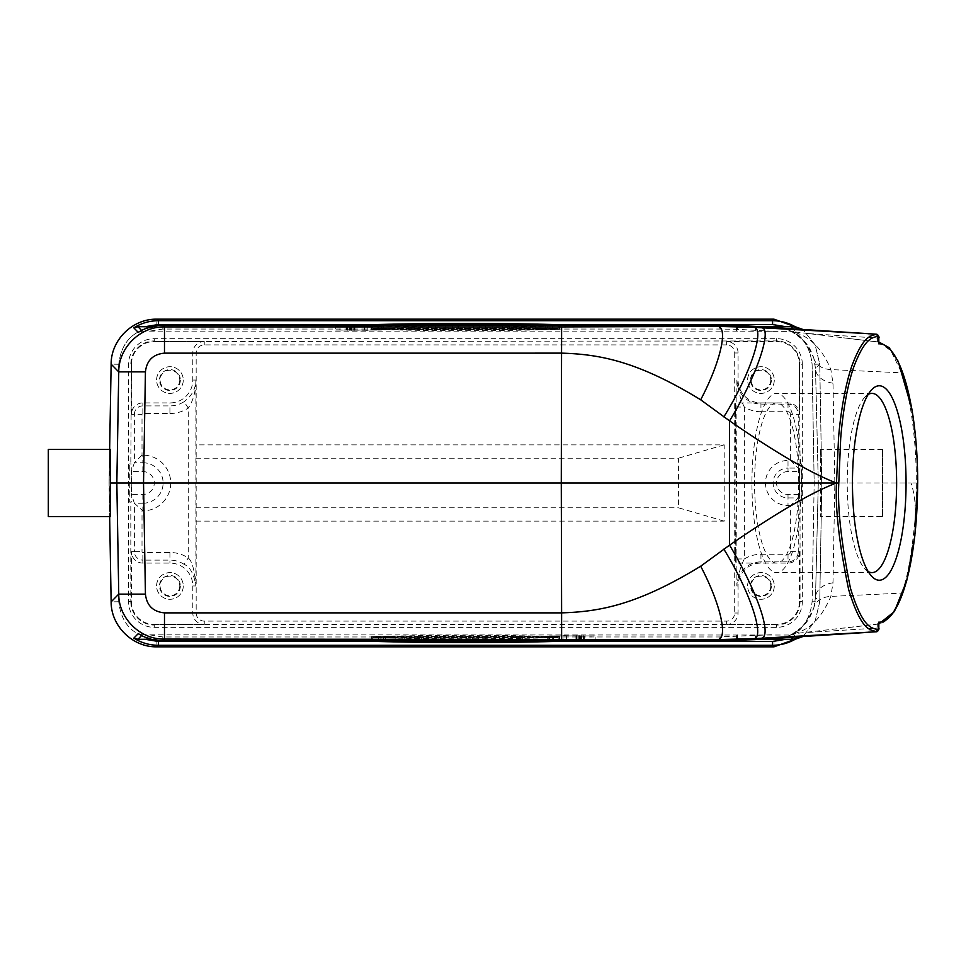 <?xml version="1.0" encoding="UTF-8"?>
<svg xmlns="http://www.w3.org/2000/svg" width="966" height="966" viewBox="0 0 966 966"><rect width="100%" height="100%" fill="white"/><g stroke="black" fill="none" stroke-linecap="round" stroke-linejoin="round"><path stroke-width="0.72" stroke-dasharray="4.83 3.62" d="M878.818 624L792.832 633.829C798.785 633.056 805.777 624.41 813.807 607.892L815.509 597.568L818.287 483L820.545 483L820.545 516.556L821.812 483L814.181 483L812.116 601.733C809.544 624.543 796.841 637.029 773.995 639.202L156.878 639.202C134.032 637.029 121.33 624.543 118.758 601.733L116.693 483L118.758 364.267C121.33 341.457 134.032 328.971 156.878 326.798L773.995 326.798C796.841 328.971 809.544 341.457 812.116 364.267L814.181 483L812.116 601.733C809.544 624.543 796.841 637.029 773.995 639.202L156.878 639.202C134.032 637.029 121.33 624.543 118.758 601.733L116.693 483L109.061 483L109.641 516.556L109.061 483L110.329 449.444M110.329 516.556L109.158 483M48.3 516.556L48.3 449.444M868.205 571.582A89.609 24.693 -90 0 1 864.848 568.841A89.609 24.693 -90 0 1 847.23 483A89.609 24.693 -90 0 1 864.848 397.159A89.609 24.693 -90 0 1 868.205 394.418M871.924 393.391L776.628 393.391A89.609 24.693 90 0 0 751.934 483A89.609 24.693 90 0 0 776.628 572.609A89.609 24.693 90 0 0 801.333 483A89.609 24.693 90 0 0 776.628 393.391M871.924 572.609L776.628 572.609M776.628 402.931A80.069 22.073 90 0 0 754.567 483A80.069 22.073 90 0 0 776.628 563.069A80.069 22.073 90 0 0 798.701 483A80.069 22.073 90 0 0 776.628 402.931L735.621 402.931L734.933 508.14L735.621 563.069L736.346 483L735.621 402.931M776.628 563.069L735.621 563.069M736.744 558.94L744.375 558.94C740.668 565.955 738.169 574.963 736.877 585.951L736.877 380.049L738.072 380.049L738.072 352.976A11.447 11.447 0 0 0 726.625 341.529L776.567 341.529A22.882 22.882 0 0 1 799.462 364.411L799.462 414.366A11.447 11.447 0 0 0 788.014 402.919L760.942 402.919A22.87 22.87 0 0 1 738.072 380.049M799.462 551.634L799.462 601.589A22.882 22.882 0 0 1 776.567 624.471L726.625 624.471A11.447 11.447 0 0 0 738.072 613.024L738.072 585.951A22.87 22.87 0 0 1 760.942 563.081L788.014 563.081A11.447 11.447 0 0 0 799.462 551.634L798.266 551.634L798.266 497.913L799.425 494.435L788.014 494.435A11.435 11.435 0 0 1 776.567 483A11.435 11.435 0 0 1 788.014 471.565L799.425 471.565L798.266 468.087L790.635 460.456L788.014 460.456L788.014 468.075L798.266 468.087L798.266 414.366L790.635 414.366L790.635 460.456M734.703 352.976L734.703 613.024A8.078 8.078 0 0 1 726.625 621.102L204.249 621.102A8.078 8.078 0 0 1 196.17 613.024L196.17 352.976A8.078 8.078 0 0 1 204.249 344.898L726.625 344.898A8.078 8.078 0 0 1 734.703 352.976L738.072 352.976M738.072 585.951L736.877 585.951A24.065 24.065 0 0 1 760.942 561.886L760.942 554.267A31.685 31.685 0 0 0 744.375 558.94L744.375 407.06L736.744 407.06M774.285 380.049A13.343 13.343 0 0 1 760.942 393.391A13.343 13.343 0 0 1 747.599 380.049A13.343 13.343 0 0 1 760.942 366.706A13.343 13.343 0 0 1 774.285 380.049A13.343 13.343 0 0 1 760.942 393.391A13.343 13.343 0 0 1 747.599 380.049A13.343 13.343 0 0 1 760.942 366.706A13.343 13.343 0 0 1 774.285 380.049M131.412 414.366L131.412 364.411A22.882 22.882 0 0 1 154.294 341.529L204.249 341.529A11.447 11.447 0 0 0 192.802 352.976L192.802 380.049A22.87 22.87 0 0 1 169.931 402.919L142.859 402.919A11.447 11.447 0 0 0 131.412 414.366L134.383 414.366L134.383 462.75L131.448 471.565L131.448 494.435L142.859 494.435A11.435 11.435 0 0 0 154.294 483A11.435 11.435 0 0 0 142.859 471.565L131.448 471.565M183.274 380.049A13.343 13.343 0 0 1 169.931 393.391A13.343 13.343 0 0 1 156.589 380.049A13.343 13.343 0 0 1 169.931 366.706A13.343 13.343 0 0 1 183.274 380.049A13.343 13.343 0 0 1 169.931 393.391A13.343 13.343 0 0 1 156.589 380.049A13.343 13.343 0 0 1 169.931 366.706A13.343 13.343 0 0 1 183.274 380.049M192.802 585.951L192.802 613.024A11.447 11.447 0 0 0 204.249 624.471L154.294 624.471A22.882 22.882 0 0 1 131.412 601.589L131.412 551.634A11.447 11.447 0 0 0 142.859 563.081L169.931 563.081A22.87 22.87 0 0 1 192.802 585.951L195.905 585.951C193.961 573.985 190.024 566.788 184.095 564.337L188.273 557.962L188.273 408.038L184.095 401.663A25.84 25.84 0 0 1 169.931 405.889L169.931 402.919M183.274 585.951A13.343 13.343 0 0 1 169.931 599.294A13.343 13.343 0 0 1 156.589 585.951A13.343 13.343 0 0 1 169.931 572.609A13.343 13.343 0 0 1 183.274 585.951A13.343 13.343 0 0 1 169.931 599.294A13.343 13.343 0 0 1 156.589 585.951A13.343 13.343 0 0 1 169.931 572.609A13.343 13.343 0 0 1 183.274 585.951M774.285 585.951A13.343 13.343 0 0 1 760.942 599.294A13.343 13.343 0 0 1 747.599 585.951A13.343 13.343 0 0 1 760.942 572.609A13.343 13.343 0 0 1 774.285 585.951A13.343 13.343 0 0 1 760.942 599.294A13.343 13.343 0 0 1 747.599 585.951A13.343 13.343 0 0 1 760.942 572.609A13.343 13.343 0 0 1 774.285 585.951M813.807 607.892A22.882 16.688 15.7 0 1 813.927 607.397L815.509 597.193A22.882 15.504 1.9 0 0 815.509 597.568L819.736 601.866L815.147 621.066L802.903 636.534L815.147 621.066L819.736 601.866L821.812 483L819.736 601.866L812.116 601.733M116.693 483L118.758 364.267C121.33 341.457 134.032 328.971 156.878 326.798L773.995 326.798C796.841 328.971 809.544 341.457 812.116 364.267L814.181 483M901.676 593.148A141.084 38.882 90 0 0 902.389 591.047C907.436 577.849 911.566 554.882 914.79 522.147C916.13 507.476 914.874 494.435 911.01 483L818.287 483L815.509 368.432L819.736 364.134L815.147 344.934L802.903 329.466L815.147 344.934L819.736 364.134L821.812 483L819.736 364.134L812.116 364.267M821.716 483L820.545 449.444L820.545 483M882.574 516.556L882.574 449.444L882.574 516.556L820.545 516.556M882.574 449.444L820.545 449.444M792.603 634.42L790.84 634.602L792.832 633.829A7.631 7.619 135.5 0 1 788.739 635.024L790.973 637.294M553.639 635.906L590.999 635.906L553.639 635.906L553.639 639.721L590.999 639.721L590.999 635.906M566.414 635.918L584.358 636.123L563.045 635.652L566.414 635.918L566.414 639.733L584.358 639.939L566.414 639.733M547.275 636.449L383.599 636.449L547.275 636.449L547.275 640.265L383.599 640.265L547.275 640.265M383.599 637.681L547.275 637.681L383.599 637.681L383.599 641.496M577.064 635.857L566.414 635.857L580.433 635.773L577.064 635.857L577.064 639.673L566.414 639.516L577.064 639.673M461.869 636.715L472.579 637.198L451.146 637.198L461.869 636.715L461.869 640.53L467.109 640.772M151.191 639.263L760.375 639.263M788.739 635.024L142.316 634.843L141.616 635.556M595.153 635.906L549.473 635.906L595.153 635.906L595.153 639.721L549.473 639.721L595.153 639.721M558.203 636.582C496.355 634.94 434.519 634.94 372.671 636.582L558.203 636.582L558.203 640.398C496.355 638.755 434.519 638.755 372.671 640.398L558.203 640.398M372.671 637.56C434.519 639.202 496.355 639.202 558.203 637.56L372.671 637.56L372.671 640.772M390.409 637.488L399.936 636.799L418.99 637.488L428.518 636.642L414.233 637.294L371.355 636.642L390.409 637.488L390.409 641.303M466.626 636.642L438.045 637.488L485.681 637.488L466.626 636.642L466.626 640.458L450.132 640.772M502.356 637.488L502.356 636.642L495.208 636.642L495.208 637.488L502.356 637.488L502.356 641.303M519.032 637.488L519.032 636.751L559.519 637.488L559.519 636.642L552.371 636.642L552.371 637.367L511.883 636.642L511.883 637.488L519.032 637.488L519.032 641.303M590.999 639.721L553.639 639.721M397.883 640.772L401.989 640.772M381.92 640.772L374.844 640.772M409.258 640.772L390.626 640.772M425.028 640.772L417.964 640.772M473.606 640.772L466.626 640.458M456.628 640.772L461.869 640.53M502.356 640.772L495.208 640.772M519.032 640.772L527.158 640.772M535.405 640.772L511.883 640.772M559.519 640.772L552.371 640.772M549.473 639.721L549.473 635.906M372.671 640.398L372.671 636.582M383.599 640.265L383.599 636.449M558.203 641.303L558.203 637.56M547.275 641.496L547.275 637.681M575.941 639.733L575.941 635.918M566.414 639.939L566.414 636.123M563.045 639.939L563.045 636.123M563.045 639.468L563.045 635.652M576.509 639.468L576.509 635.652M579.31 639.48L579.31 635.664M581.556 639.516L581.556 635.7M583.235 639.552L583.235 635.737M583.802 639.577L583.802 635.773M583.802 639.625L583.802 635.809M583.235 639.649L583.235 635.833M581.556 639.685L581.556 635.882M579.31 639.709L579.31 635.894M584.358 639.939L584.358 636.123M580.433 639.939L580.433 636.123M566.414 639.673L566.414 635.857M578.755 639.661L578.755 635.845M579.878 639.637L579.878 635.821M580.433 639.613L580.433 635.797M580.433 639.577L580.433 635.773M579.878 639.552L579.878 635.737M578.755 639.528L578.755 635.713M577.064 639.516L577.064 635.713M566.414 639.516L566.414 635.713M399.936 640.615L399.936 636.799M380.882 641.303L380.882 637.488M371.355 640.458L371.355 636.642M378.503 640.458L378.503 636.642M385.651 640.772L385.651 637.294M395.179 640.458L395.179 636.642M404.706 640.458L404.706 636.642M414.233 640.772L414.233 637.294M421.369 640.458L421.369 636.642M428.518 640.458L428.518 636.642M418.99 641.303L418.99 637.488M409.463 641.303L409.463 637.488M457.099 640.458L457.099 636.642M485.681 640.772L485.681 637.488M478.532 641.303L478.532 637.488M473.775 641.086L473.775 637.27M449.951 641.086L449.951 637.27M445.193 641.303L445.193 637.488M438.045 640.772L438.045 637.488M472.579 641.013L472.579 637.198M451.146 641.013L451.146 637.198M502.356 640.458L502.356 636.642M495.208 641.303L495.208 637.488M495.208 640.458L495.208 636.642M519.032 640.567L519.032 636.751M511.883 641.303L511.883 637.488M511.883 640.458L511.883 636.642M522.594 640.458L522.594 636.642M552.371 641.183L552.371 637.367M552.371 640.458L552.371 636.642M559.519 640.458L559.519 636.642M559.519 641.303L559.519 637.488M548.797 641.303L548.797 637.488M138.259 633.611L142.316 634.843M149.778 634.867L162.831 636.956L719.151 636.956L773.15 634.686M736.672 325.482A3.816 1.051 -88.1 0 1 737.577 329.297L737.577 331.133L773.15 331.314L736.527 329.297L736.635 325.482M878.734 622.164L877.406 624.072L876.488 631.776M876.488 334.224L877.43 338.04L808.421 333.572L877.43 341.928L878.734 343.836M737.577 634.867L737.577 636.703A3.816 1.051 -91.9 0 1 736.672 640.518M794.293 634.143C796.008 631.305 815.183 632.887 830.857 596.396L832.994 582.8L834.853 483L832.994 383.2L830.857 369.592C816.922 335.444 795.779 333.765 794.293 331.857L792.603 331.58L792.832 332.171L795.924 329.02M791.528 634.565L802.577 626.56C807.564 621.947 811.343 615.559 813.927 607.385A22.882 16.688 15.7 0 1 830.857 596.396L901.652 593.148A141.084 38.882 90 0 1 878.613 624.012L843.596 628.166M877.357 624.084A141.084 38.882 90 0 0 878.613 624.012M914.79 522.147A141.084 38.882 90 0 0 916.323 483C916.372 457.329 914.404 432.357 910.407 408.087C907.992 394.526 905.082 382.765 901.689 372.804L890.809 350.67L878.674 342L877.43 341.928L878.818 342M808.421 333.572L794.293 331.857M773.15 331.314L790.84 331.398L792.832 332.171A7.631 7.619 44.5 0 0 788.739 330.976L790.973 328.706M788.739 330.976L792.603 331.58M832.994 383.2A22.882 15.504 -1.9 0 1 815.509 368.807A22.882 15.504 -1.9 0 1 815.509 368.432L813.795 358.108C806.212 342.145 799.22 333.499 792.832 332.171M813.795 358.108A22.882 16.688 -15.7 0 0 813.927 358.603A22.882 16.688 -15.7 0 0 830.857 369.592L901.689 372.804M377.235 330.094L339.875 330.094L377.235 330.094L377.235 326.279L339.875 326.279L339.875 330.094M364.46 330.082L346.516 329.877L367.829 330.348L364.46 330.082L364.46 326.267L346.516 326.061L364.46 326.267M383.599 329.551L547.275 329.551L383.599 329.551L383.599 325.735L547.275 325.735L383.599 325.735M547.275 328.319L383.599 328.319L547.275 328.319L547.275 324.504M353.81 330.143L364.46 330.143L350.441 330.227L353.81 330.143L353.81 326.327L364.46 326.484L353.81 326.327M469.005 329.285L458.295 328.802L479.728 328.802L469.005 329.285L469.005 325.47L463.765 325.228M737.577 331.133L149.778 331.133L142.316 331.157L138.259 332.389M151.191 326.737L760.375 326.737M335.721 330.094L381.401 330.094L335.721 330.094L335.721 326.279L381.401 326.279L335.721 326.279M372.671 329.418C434.519 331.06 496.355 331.06 558.203 329.418L372.671 329.418L372.671 325.602C434.519 327.245 496.355 327.245 558.203 325.602L372.671 325.602M558.203 328.44C496.355 326.798 434.519 326.798 372.671 328.44L558.203 328.44L558.203 325.228M540.465 328.512L530.938 329.201L511.883 328.512L502.356 329.358L516.641 328.706L559.519 329.358L540.465 328.512L540.465 324.697M464.248 329.358L492.829 328.512L445.193 328.512L464.248 329.358L464.248 325.542L480.742 325.228M428.518 328.512L428.518 329.358L435.666 329.358L435.666 328.512L428.518 328.512L428.518 324.697M411.842 328.512L411.842 329.249L371.355 328.512L371.355 329.358L378.503 329.358L378.503 328.633L418.99 329.358L418.99 328.512L411.842 328.512L411.842 324.697M339.875 326.279L377.235 326.279M532.99 325.228L528.885 325.228M548.954 325.228L556.03 325.228M521.616 325.228L540.248 325.228M505.846 325.228L512.91 325.228M457.268 325.228L464.248 325.542M474.246 325.228L469.005 325.47M428.518 325.228L435.666 325.228M411.842 325.228L403.716 325.228M395.468 325.228L418.99 325.228M371.355 325.228L378.503 325.228M381.401 326.279L381.401 330.094M558.203 325.602L558.203 329.418M547.275 325.735L547.275 329.551M372.671 324.697L372.671 328.44M383.599 324.504L383.599 328.319M354.92 326.267L354.92 330.082M364.46 326.061L364.46 329.877M367.829 326.061L367.829 329.877M367.829 326.532L367.829 330.348M354.365 326.532L354.365 330.348M351.564 326.52L351.564 330.336M349.318 326.484L349.318 330.3M347.639 326.448L347.639 330.263M347.072 326.423L347.072 330.227M347.072 326.375L347.072 330.191M347.639 326.351L347.639 330.167M349.318 326.315L349.318 330.118M351.564 326.291L351.564 330.106M346.516 326.061L346.516 329.877M350.441 326.061L350.441 329.877M364.46 326.327L364.46 330.143M352.119 326.339L352.119 330.155M350.996 326.363L350.996 330.179M350.441 326.387L350.441 330.203M350.441 326.423L350.441 330.227M350.996 326.448L350.996 330.263M352.119 326.472L352.119 330.287M353.81 326.484L353.81 330.287M364.46 326.484L364.46 330.287M530.938 325.385L530.938 329.201M549.992 324.697L549.992 328.512M559.519 325.542L559.519 329.358M552.371 325.542L552.371 329.358M545.222 325.228L545.222 328.706M535.695 325.542L535.695 329.358M526.168 325.542L526.168 329.358M516.641 325.228L516.641 328.706M509.505 325.542L509.505 329.358M502.356 325.542L502.356 329.358M511.883 324.697L511.883 328.512M521.411 324.697L521.411 328.512M473.775 325.542L473.775 329.358M445.193 325.228L445.193 328.512M452.342 324.697L452.342 328.512M457.099 324.914L457.099 328.73M480.923 324.914L480.923 328.73M485.681 324.697L485.681 328.512M492.829 325.228L492.829 328.512M458.295 324.987L458.295 328.802M479.728 324.987L479.728 328.802M428.518 325.542L428.518 329.358M435.666 324.697L435.666 328.512M435.666 325.542L435.666 329.358M411.842 325.433L411.842 329.249M418.99 324.697L418.99 328.512M418.99 325.542L418.99 329.358M408.28 325.542L408.28 329.358M378.503 324.817L378.503 328.633M378.503 325.542L378.503 329.358M371.355 325.542L371.355 329.358M371.355 324.697L371.355 328.512M382.077 324.697L382.077 328.512M736.527 331.133L736.527 329.297L719.151 329.044L162.831 329.044L149.778 331.133M832.994 582.8A22.882 15.504 1.9 0 0 815.509 597.193L818.287 483L815.509 368.807L813.927 358.603C811.404 350.61 807.721 344.319 802.879 339.73L791.528 331.435M799.594 463.934L801.575 463.934L801.575 502.066L801.575 463.934L799.594 463.934L799.594 502.066L801.575 502.066L799.594 502.066M799.425 494.435L799.425 471.565M760.942 554.267L788.014 554.267A2.632 2.632 0 0 0 790.635 551.634L790.635 505.544L798.266 497.913L788.014 497.925A14.925 14.925 0 0 1 773.09 483A14.925 14.925 0 0 1 788.014 468.075L788.014 471.565M760.942 402.919L760.942 411.733A31.685 31.685 0 0 1 744.375 407.06C740.765 400.395 738.278 391.387 736.877 380.049A24.065 24.065 0 0 0 760.942 404.114L788.014 404.114A10.252 10.252 0 0 1 798.266 414.366L799.462 414.366M131.412 551.634L134.383 551.634L134.383 503.25L131.448 494.435M131.279 502.066L129.299 502.066L129.299 463.934L129.299 502.066L131.279 502.066L131.279 463.934L129.299 463.934L131.279 463.934M142.014 455.131L134.383 462.75L142.859 462.75L142.859 455.131L142.014 455.131L142.014 414.366L134.383 414.366A8.477 8.477 0 0 1 142.859 405.889L169.931 405.889L169.931 413.52L142.859 413.52A0.845 0.845 0 0 0 142.014 414.366M142.859 494.435L142.859 503.25L134.383 503.25L142.859 510.869A27.869 27.869 0 0 0 170.728 483A27.869 27.869 0 0 0 142.859 455.131M169.931 413.52A33.46 33.46 0 0 0 188.273 408.038C193.248 400.721 195.784 391.387 195.905 380.049L195.905 585.951C194.661 570.447 192.113 561.113 188.273 557.962A33.46 33.46 0 0 0 169.931 552.48L142.859 552.48A0.845 0.845 0 0 1 142.014 551.634L142.014 510.869M196.17 521.133L724.186 521.133L724.186 444.867L196.17 444.867M195.941 458.21L678.422 458.21L678.422 507.79L724.186 521.133M724.186 444.867L678.422 458.21M195.941 507.79L678.422 507.79M192.802 380.049L195.905 380.049C195.712 388.815 191.775 396.012 184.095 401.663M180.376 585.951A10.445 10.445 0 0 1 169.931 596.396A10.445 10.445 0 0 1 159.487 585.951A10.445 10.445 0 0 1 169.931 575.507A10.445 10.445 0 0 1 180.376 585.951M180.376 380.049A10.445 10.445 0 0 1 169.931 390.493A10.445 10.445 0 0 1 159.487 380.049A10.445 10.445 0 0 1 169.931 369.604A10.445 10.445 0 0 1 180.376 380.049M771.387 380.049A10.445 10.445 0 0 1 760.942 390.493A10.445 10.445 0 0 1 750.497 380.049A10.445 10.445 0 0 1 760.942 369.604A10.445 10.445 0 0 1 771.387 380.049M771.387 585.951A10.445 10.445 0 0 1 760.942 596.396A10.445 10.445 0 0 1 750.497 585.951A10.445 10.445 0 0 1 760.942 575.507A10.445 10.445 0 0 1 771.387 585.951M179.773 585.951A9.841 9.841 0 0 1 169.931 595.78A9.841 9.841 0 0 1 160.102 585.951A9.841 9.841 0 0 1 169.931 576.11A9.841 9.841 0 0 1 179.773 585.951M770.771 585.951A9.841 9.841 0 0 1 760.942 595.78A9.841 9.841 0 0 1 751.101 585.951A9.841 9.841 0 0 1 760.942 576.11A9.841 9.841 0 0 1 770.771 585.951M770.771 380.049A9.841 9.841 0 0 1 760.942 389.89A9.841 9.841 0 0 1 751.101 380.049A9.841 9.841 0 0 1 760.942 370.22A9.841 9.841 0 0 1 770.771 380.049M179.773 380.049A9.841 9.841 0 0 1 169.931 389.89A9.841 9.841 0 0 1 160.102 380.049A9.841 9.841 0 0 1 169.931 370.22A9.841 9.841 0 0 1 179.773 380.049M109.061 483L109.653 449.444L109.061 483M738.072 613.024L734.703 613.024M788.014 554.267L788.014 561.886L760.942 561.886L760.942 563.081M802.335 364.411A25.768 25.768 0 0 0 776.567 338.655L154.294 338.655A25.768 25.768 0 0 0 128.538 364.411L128.538 601.589A25.768 25.768 0 0 0 154.294 627.345L776.567 627.345A25.768 25.768 0 0 0 802.335 601.589L802.335 364.411L800.053 364.411A23.474 23.474 0 0 0 776.567 340.938L154.294 341.529M776.567 341.529L776.567 338.655M800.053 463.934L799.462 364.411M773.995 639.202L773.995 646.822M156.878 639.202L156.878 646.822M118.758 601.733L111.138 601.866M118.758 364.267L111.138 364.134M156.878 326.798L156.878 319.178M773.995 326.798L773.995 319.178M792.832 633.829L795.924 636.98M374.941 641.484L555.933 641.484M162.831 640.772L162.831 636.956M719.151 640.772L719.151 636.956M736.635 640.518L736.527 634.867M808.421 632.428L878.734 627.96M878.734 338.04L877.43 338.04L877.43 341.928M754.688 639.625A3.816 1.051 86.3 0 0 755.484 635.821M876.524 631.776L868.362 632.332A3.816 1.051 86.3 0 0 869.171 628.528M917.628 483L911.01 483M911.819 408.763A1.908 0.978 -9.8 0 0 910.407 408.075M754.675 326.375A3.816 1.051 -86.3 0 1 755.484 330.179M868.869 333.705L868.362 333.668A3.816 1.051 -86.3 0 1 869.171 337.472M141.616 330.444L142.316 331.157M719.151 325.228L719.151 329.044M162.831 325.228L162.831 329.044M374.941 324.516L555.933 324.516M776.567 627.345L776.567 625.062A23.474 23.474 0 0 0 800.053 601.589L800.053 502.066M802.335 601.589L799.462 601.589M788.014 494.435L788.014 505.544A22.544 22.544 0 0 1 765.47 483A22.544 22.544 0 0 1 788.014 460.456M790.635 505.544L788.014 505.544M790.635 551.634L798.266 551.634A10.252 10.252 0 0 1 788.014 561.886L788.014 563.081M760.942 411.733L788.014 411.733A2.632 2.632 0 0 1 790.635 414.366M788.014 402.919L788.014 411.733M154.294 624.471L776.567 624.471M726.625 624.471L726.625 621.102M204.249 621.102L204.249 624.471M154.294 627.345L154.294 625.062A23.474 23.474 0 0 1 130.821 601.589L131.412 601.589M128.538 601.589L130.821 601.589L130.821 502.066M131.412 364.411L130.821 463.934M142.859 471.565L142.859 462.75A20.25 20.25 0 0 1 163.109 483A20.25 20.25 0 0 1 142.859 503.25L142.859 510.869M142.859 563.081L142.859 560.111A8.477 8.477 0 0 1 134.383 551.634L142.014 551.634M184.095 564.337A25.84 25.84 0 0 0 169.931 560.111L142.859 560.111L142.859 552.48M169.931 552.48L169.931 563.081M192.802 613.024L196.17 613.024M192.802 352.976L196.17 352.976M726.625 344.898L726.625 341.529M204.249 341.529L204.249 344.898M154.294 338.655L154.294 340.938A23.474 23.474 0 0 0 130.821 364.411L128.538 364.411M142.859 413.52L142.859 402.919M864.848 568.841L871.573 576.147M864.848 397.159L871.573 389.853M878.674 342L843.56 337.834"/><path stroke-width="1.45" d="M110.329 483L110.329 516.556L48.3 516.556L48.3 449.444L110.329 449.444L110.329 483L561.282 483L561.608 612.867C599.934 611.732 637.693 604.716 700.676 566.209L729.572 545.15C776.41 512.898 812.044 492.177 836.471 483C811.609 473.569 775.976 452.849 729.572 420.85L700.676 399.791C637.693 361.284 599.934 354.268 561.608 353.133L164.486 353.145C153.063 354.22 146.711 360.463 145.431 371.874L143.523 483L145.431 594.126C146.711 605.537 153.063 611.78 164.486 612.867L164.486 639.081L717.726 639.577L753.516 638.683L876.488 631.776C871.139 629.337 861.962 633.201 848.667 589.622C839.212 543.87 835.143 508.321 836.471 483L838.802 483L840.686 438.612C842.135 419.099 846.325 388.006 853.908 366.597C865.596 335.987 873.228 337.883 878.203 336.12L878.734 342.821M723.836 416.889C750.256 374.506 765.845 327.426 753.516 327.317L717.726 326.423L561.608 326.919L561.282 483L729.415 483L729.572 545.15A85.551 16.869 60.6 0 1 761.305 638.248M145.431 371.874L118.746 371.874L116.838 483L118.746 594.126C118.589 618.325 140.299 639.661 164.486 639.081L162.831 640.76L719.151 640.772L754.663 639.625L753.516 638.683C765.664 638.647 750.051 591.518 723.836 549.111M145.431 594.126L118.746 594.126L111.138 601.866L109.653 516.556L111.138 601.866C110.957 626.04 132.716 647.425 156.878 646.822C132.728 647.425 110.945 626.028 111.138 601.866M700.676 566.209A67.161 15.975 63.5 0 1 717.726 639.577L719.151 640.772L162.831 640.772C154.017 640.712 145.866 638.357 138.38 633.696L138.5 633.756M876.585 631.764L876.488 631.776A1.908 1.835 -85.7 0 0 878.203 629.88C872.866 627.465 863.592 631.281 850.503 588.366C841.301 543.218 837.401 508.104 838.802 483M878.734 623.191L878.734 622.164A139.176 38.362 90 0 0 917.628 483C917.676 457.679 915.732 433.034 911.771 409.089A139.176 38.362 90 0 0 878.734 343.836M879.253 385.772A97.228 26.794 -90 0 1 906.06 483A97.228 26.794 -90 0 1 879.253 580.228A97.228 26.794 -90 0 1 871.573 576.147A97.228 26.794 -90 0 1 852.459 483A97.228 26.794 -90 0 1 871.573 389.853A97.228 26.794 -90 0 1 879.253 385.772M868.205 394.418A89.609 24.693 -90 0 1 871.924 393.391A89.609 24.693 -90 0 1 896.629 483A89.609 24.693 -90 0 1 871.924 572.609A89.609 24.693 -90 0 1 868.205 571.582M795.924 636.98L797.059 638.14C789.548 642.861 781.361 645.24 772.498 645.288L773.995 646.822L802.903 636.534L773.995 646.822L156.878 646.822L158.376 645.288C149.513 645.24 141.326 642.861 133.815 638.14L137.957 639.287L151.191 639.263M164.486 353.133L164.486 326.919C140.299 326.339 118.589 347.688 118.746 371.874L111.138 364.134L109.641 449.444L111.138 364.134C110.957 339.96 132.716 318.575 156.878 319.178L773.995 319.178L802.903 329.466L773.995 319.178L772.498 320.712C781.361 320.76 789.548 323.139 797.059 327.86L792.917 326.713L760.375 326.737M797.059 638.14L792.917 639.287L760.375 639.263M372.671 641.364C434.519 643.006 496.355 643.006 558.203 641.364L372.671 640.772M383.599 641.496L547.275 641.496L383.599 641.496M374.844 640.772L397.883 640.772M390.626 640.772L381.92 640.772M417.964 640.772L409.258 640.772M401.989 640.772L425.028 640.772M450.132 640.772L473.606 640.772M467.109 640.772L456.628 640.772M495.208 640.772L502.356 640.772M511.883 640.772L519.032 640.772M552.371 640.772L535.405 640.772M527.158 640.772L559.519 640.772M144.924 639.263L158.376 641.484L158.376 645.288L772.498 645.288L772.498 641.484L785.95 639.263M138.392 633.696L138.259 633.611C145.769 638.333 153.956 640.712 162.831 640.76M736.672 640.518A3.816 1.051 -91.9 0 1 736.647 640.518L719.151 640.772M151.191 326.737L137.957 326.713L141.616 330.444M558.203 324.636C496.355 322.994 434.519 322.994 372.671 324.636L558.203 325.228M547.275 324.504L383.599 324.504L547.275 324.504M556.03 325.228L532.99 325.228M540.248 325.228L548.954 325.228M512.91 325.228L521.616 325.228M528.885 325.228L505.846 325.228M480.742 325.228L457.268 325.228M463.765 325.228L474.246 325.228M435.666 325.228L428.518 325.228M418.99 325.228L411.842 325.228M378.503 325.228L395.468 325.228M403.716 325.228L371.355 325.228M868.337 333.668L761.305 327.752C773.186 327.728 756.523 376.668 729.572 420.85L729.415 483L836.471 483L838.536 438.069C840.082 418.338 844.465 386.847 852.145 365.136C863.942 334.091 871.501 336.011 876.488 334.224L754.663 326.375L719.151 325.228L162.831 325.228C153.956 325.288 145.769 327.667 138.259 332.389L138.5 332.244M700.676 399.791A67.161 15.975 -63.5 0 0 717.726 326.423L719.151 325.228L162.831 325.228C154.017 325.288 145.866 327.643 138.38 332.304M137.957 326.713L133.815 327.86C141.326 323.139 149.513 320.76 158.376 320.712L772.498 320.712L772.498 324.516L785.95 326.737M144.924 326.737L158.376 324.516L374.941 324.516M761.305 327.752L753.516 327.317L754.663 326.375L736.647 325.482A3.816 1.051 -88.1 0 1 736.672 325.482M878.203 336.12A1.908 1.835 85.7 0 0 876.488 334.224L876.585 334.236M164.486 612.867L561.608 612.867L561.608 639.081M878.734 622.164L878.203 629.88M790.973 637.294L792.917 639.287M141.616 635.556L137.957 639.287M158.376 641.484L374.941 641.484M555.933 641.484L772.498 641.484M138.259 633.611L133.815 638.14M736.635 640.518A3.816 3.816 0 0 0 736.647 640.518L868.337 632.332M878.818 343.304L878.818 338.04C879.507 337.243 878.746 335.975 876.524 334.224L868.362 333.668A3.816 1.051 -86.3 0 1 868.386 333.668L754.675 326.375M795.924 329.02L797.059 327.86M790.973 328.706L792.917 326.713M561.608 326.919L164.486 326.919L162.831 325.228M158.376 324.516L158.376 320.712L156.878 319.178L773.995 319.178M133.815 327.86L138.259 332.389M555.933 324.516L772.498 324.516M773.995 646.822L156.878 646.822M111.138 364.134C110.945 339.972 132.728 318.575 156.878 319.178M754.675 639.625L868.362 632.332M878.818 342L889.118 347.627L898.138 361.26L911.819 408.763C915.696 431.524 917.664 456.266 917.7 483L914.85 535.732L906.712 580.735L894.383 611.575L878.818 624M878.818 622.696L878.818 627.96C879.374 629.035 878.613 630.303 876.524 631.776M736.647 325.482A3.816 3.816 0 0 0 736.635 325.482L719.151 325.228"/></g></svg>
